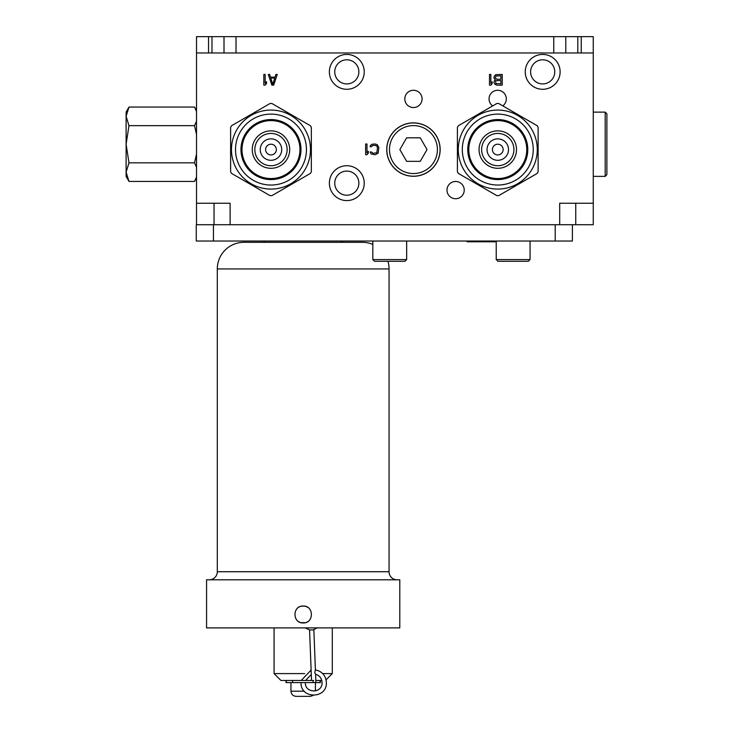 <?xml version="1.0" encoding="UTF-8"?>
<svg xmlns="http://www.w3.org/2000/svg" width="733" height="733" viewBox="0 0 733 733"><rect width="100%" height="100%" fill="white"/><g stroke="black" fill="none" stroke-linecap="round" stroke-linejoin="round"><path stroke-width="1.1" d="M230.107 224.719L230.107 203.243L196.526 203.243L196.526 52.968L593.263 52.968L593.263 224.719L196.27 224.719L196.27 241.029L213.44 241.029L213.44 224.719M593.263 203.243L559.691 203.243L559.691 224.719M329.374 183.149A17.436 17.436 0 0 0 346.81 200.585A17.436 17.436 0 0 0 364.237 183.149A17.436 17.436 0 0 0 346.81 165.722A17.436 17.436 0 0 0 329.374 183.149M329.374 71.861A17.436 17.436 0 0 0 346.81 89.289A17.436 17.436 0 0 0 364.237 71.861A17.436 17.436 0 0 0 346.81 54.425A17.436 17.436 0 0 0 329.374 71.861M525.249 71.861A17.436 17.436 0 0 0 542.686 89.289A17.436 17.436 0 0 0 560.122 71.861A17.436 17.436 0 0 0 542.686 54.425A17.436 17.436 0 0 0 525.249 71.861M502.792 105.864A8.631 8.631 0 0 0 497.689 90.278A8.631 8.631 0 0 0 492.658 105.928M413.449 90.278A8.631 8.631 0 0 0 404.818 98.909A8.631 8.631 0 0 0 413.449 107.54A8.631 8.631 0 0 0 422.08 98.909A8.631 8.631 0 0 0 413.449 90.278M455.605 181.482A8.631 8.631 0 0 0 446.983 190.104A8.631 8.631 0 0 0 455.605 198.735A8.631 8.631 0 0 0 464.236 190.104A8.631 8.631 0 0 0 455.605 181.482M271.879 85.165L273.666 85.165L277.248 74.436L275.91 74.436L275.012 77.176L270.541 77.176L269.643 74.436L268.305 74.436L271.879 85.165M263.834 74.436L263.834 85.165L265.172 85.165L266.51 83.571L266.51 81.748L265.172 83.342L265.172 74.436L263.834 74.436M496.873 85.165L502.242 85.165L502.242 74.436L495.755 74.665L494.189 76.259L493.969 78.092L495.306 79.915L494.189 81.061L493.969 82.655L494.857 84.258L496.873 85.165M370.119 146.737L371.457 146.737L372.355 145.592L375.259 145.363L376.826 146.05L377.495 147.645L376.826 152.675L373.244 153.362L371.457 151.988L370.119 151.988L371.237 154.04L375.259 154.727L378.164 153.133L378.842 147.645L377.275 144.676L375.259 143.998L372.126 144.218L370.339 145.592L370.119 146.737M365.639 143.998L365.639 154.727L366.986 154.727L368.323 153.133L368.323 151.3L366.986 152.904L366.986 143.998L365.639 143.998M489.488 74.436L489.488 85.165L490.835 85.165L492.173 83.571L492.173 81.748L490.835 83.342L490.835 74.436L489.488 74.436M440.148 149.578A26.7 26.7 0 0 0 413.449 122.878A26.7 26.7 0 0 0 386.749 149.578A26.7 26.7 0 0 0 413.449 176.277A26.7 26.7 0 0 0 440.148 149.578M196.526 224.719L196.526 203.243M593.263 112.131L605.201 112.131L605.201 176.369L593.263 176.369M605.201 112.131L606.887 113.826L606.887 174.683L605.201 176.369M334.743 183.149A12.067 12.067 0 0 0 346.81 195.216A12.067 12.067 0 0 0 358.868 183.149A12.067 12.067 0 0 0 346.81 171.091A12.067 12.067 0 0 0 334.743 183.149M334.743 71.861A12.067 12.067 0 0 0 346.81 83.928A12.067 12.067 0 0 0 358.868 71.861A12.067 12.067 0 0 0 346.81 59.794A12.067 12.067 0 0 0 334.743 71.861M530.619 71.861A12.067 12.067 0 0 0 542.686 83.928A12.067 12.067 0 0 0 554.753 71.861A12.067 12.067 0 0 0 542.686 59.794A12.067 12.067 0 0 0 530.619 71.861M272.777 84.258L270.761 78.092L274.783 78.092L272.777 84.258M500.896 83.8L495.975 83.571L495.526 81.29L496.644 80.603L500.896 80.603L500.896 83.8M495.306 77.863L495.975 76.03L500.896 75.801L500.896 79.228L496.644 79.228L495.306 77.863M457.41 149.578L457.41 127.359A46.069 46.069 0 0 1 458.354 125.728L496.837 103.509A46.069 46.069 0 0 1 498.715 103.509L537.197 125.728A46.069 46.069 0 0 1 538.132 127.359L538.132 171.788A46.069 46.069 0 0 1 537.197 173.419L498.715 195.638A46.069 46.069 0 0 1 496.837 195.638L458.354 173.419A46.069 46.069 0 0 1 457.41 171.788L457.41 149.578M458.272 149.578A39.5 39.5 0 0 1 497.771 110.069A39.5 39.5 0 0 1 537.28 149.578A39.5 39.5 0 0 1 497.771 189.077A39.5 39.5 0 0 1 458.272 149.578M462.312 149.578A35.468 35.468 0 0 0 497.771 185.046A35.468 35.468 0 0 0 533.239 149.578A35.468 35.468 0 0 0 497.771 114.11A35.468 35.468 0 0 0 462.312 149.578M467.764 149.578A30.016 30.016 0 0 0 497.771 179.585A30.016 30.016 0 0 0 527.787 149.578A30.016 30.016 0 0 0 497.771 119.561A30.016 30.016 0 0 0 467.764 149.578M468.79 149.578A28.981 28.981 0 0 0 497.771 178.559A28.981 28.981 0 0 0 526.761 149.578A28.981 28.981 0 0 0 497.771 120.597A28.981 28.981 0 0 0 468.79 149.578M479.052 149.578A18.719 18.719 0 0 0 497.771 168.297A18.719 18.719 0 0 0 516.499 149.578A18.719 18.719 0 0 0 497.771 130.859A18.719 18.719 0 0 0 479.052 149.578A18.719 18.719 0 0 0 497.771 168.297A18.719 18.719 0 0 0 516.499 149.578M487.042 149.578A10.738 10.738 0 0 0 497.771 160.307A10.738 10.738 0 0 0 508.51 149.578A10.738 10.738 0 0 0 497.771 138.839A10.738 10.738 0 0 0 487.042 149.578M503.14 149.578A5.369 5.369 0 0 1 497.771 154.938A5.369 5.369 0 0 1 492.411 149.578A5.369 5.369 0 0 1 497.771 144.209A5.369 5.369 0 0 1 503.14 149.578M230.62 149.578L230.62 127.359A46.069 46.069 0 0 1 231.555 125.728L270.037 103.509A46.069 46.069 0 0 1 271.916 103.509L310.398 125.728A46.069 46.069 0 0 1 311.342 127.359L311.342 171.788A46.069 46.069 0 0 1 310.398 173.419L271.916 195.638A46.069 46.069 0 0 1 270.037 195.638L231.555 173.419A46.069 46.069 0 0 1 230.62 171.788L230.62 149.578M231.472 149.578A39.5 39.5 0 0 1 270.981 110.069A39.5 39.5 0 0 1 310.48 149.578A39.5 39.5 0 0 1 270.981 189.077A39.5 39.5 0 0 1 231.472 149.578M235.513 149.578A35.468 35.468 0 0 0 270.981 185.046A35.468 35.468 0 0 0 306.449 149.578A35.468 35.468 0 0 0 270.981 114.11A35.468 35.468 0 0 0 235.513 149.578M240.965 149.578A30.016 30.016 0 0 0 270.981 179.585A30.016 30.016 0 0 0 300.988 149.578A30.016 30.016 0 0 0 270.981 119.561A30.016 30.016 0 0 0 240.965 149.578M242 149.578A28.981 28.981 0 0 0 270.981 178.559A28.981 28.981 0 0 0 299.962 149.578A28.981 28.981 0 0 0 270.981 120.597A28.981 28.981 0 0 0 242 149.578M252.262 149.578A18.719 18.719 0 0 0 270.981 168.297A18.719 18.719 0 0 0 289.7 149.578A18.719 18.719 0 0 0 270.981 130.859A18.719 18.719 0 0 0 252.262 149.578A18.719 18.719 0 0 0 270.981 168.297A18.719 18.719 0 0 0 289.7 149.578M260.242 149.578A10.738 10.738 0 0 0 270.981 160.307A10.738 10.738 0 0 0 281.71 149.578A10.738 10.738 0 0 0 270.981 138.839A10.738 10.738 0 0 0 260.242 149.578M276.35 149.578A5.369 5.369 0 0 1 270.981 154.938A5.369 5.369 0 0 1 265.612 149.578A5.369 5.369 0 0 1 270.981 144.209A5.369 5.369 0 0 1 276.35 149.578M389.47 149.578A23.969 23.969 0 0 0 413.449 173.547A23.969 23.969 0 0 0 437.418 149.578A23.969 23.969 0 0 0 413.449 125.6A23.969 23.969 0 0 0 389.47 149.578M420.238 161.342L427.027 149.578L420.238 137.813L406.65 137.813L399.861 149.578L406.65 161.342L420.238 161.342M572.4 224.719L572.4 241.029L213.44 241.029M530.06 241.029L530.06 259.583L496.232 259.583L496.232 241.029M530.06 259.583L528.346 261.296L497.945 261.296L496.232 259.583M406.659 241.029L406.659 259.583L372.822 259.583L372.822 241.029M406.659 259.583L404.946 261.296L374.545 261.296L372.822 259.583M496.232 241.78L467.26 241.78L466.518 241.029M265.044 241.029A2.575 2.575 0 0 1 262.817 242.311M341.312 241.029A2.575 2.575 0 0 0 343.539 242.311M209.235 579.803A8.072 8.072 0 0 0 217.307 571.731L217.307 268.938A26.617 26.617 0 0 1 243.924 242.311L362.432 242.311A26.617 26.617 0 0 1 372.822 244.428M387.94 261.296A26.617 26.617 0 0 1 389.058 268.938L389.058 571.731A8.072 8.072 0 0 0 397.13 579.803M206.569 579.803L399.787 579.803L399.787 627.888L206.569 627.888L206.569 579.803M305.377 606.328L303.178 606.035C314.091 605.513 314.091 623.471 303.178 622.949C292.265 623.471 292.265 605.513 303.178 606.035L300.988 606.328M299.256 606.997L298.725 607.3M297.167 608.546L296.563 609.224M296.563 619.761L297.167 620.439M298.725 621.685L299.256 621.987M299.678 622.189L300.237 622.427M300.988 622.665L305.377 622.665M307.109 621.987L307.64 621.685M309.198 620.439L309.802 619.761M309.802 609.224L309.198 608.546M307.64 607.3L307.109 607.006M306.687 606.796L306.128 606.567M317.581 627.723L312.991 629.94L309.573 629.931L305.24 627.888M311.607 682.606L315.896 682.524L315.584 674.296L314.695 672.399L315.41 669.989L313.852 629.739M309.564 629.931L311.525 680.462M304.69 673.59L274.069 673.59L280.941 680.462L313.083 680.462L313.165 682.606L286.007 682.606L286.007 680.462M320.358 680.462L320.358 682.606L315.74 682.606M321.796 680.462L315.822 680.462M313.083 680.462L313.66 680.462M322.703 673.59L332.296 673.59L332.296 627.888M313.211 695.425L310.27 696.35L296.095 696.35C292.971 696.048 291.248 694.325 290.946 691.201L304.296 691.201M553.763 36.65L236.026 36.65L236.026 52.968L553.763 52.968L553.763 36.65L577.806 36.65L577.806 52.968M196.526 52.968L196.526 36.65L236.026 36.65M581.242 52.968L581.242 36.65L593.263 36.65L593.263 52.968M581.242 36.65L577.806 36.65M565.784 52.968L565.784 36.65M224.005 52.968L224.005 36.65M196.526 110.564L194.511 107.064L196.526 111.416L194.511 107.064L128.981 107.064L126.113 116.355L128.981 107.064L126.113 112.048L126.113 176.451L128.981 181.436L194.511 181.436L196.526 177.093M196.526 154.15L194.511 162.845L196.526 167.188M126.113 116.373L128.981 125.655L126.113 144.254L128.981 162.845L126.113 172.127M128.981 162.845L194.511 162.845M126.113 172.154L128.981 181.436M128.981 125.655L194.511 125.655L196.526 134.35M196.526 121.312L194.511 125.655M214.045 224.719L214.045 203.243M575.744 224.719L575.744 203.243M467.846 149.578A29.925 29.925 0 0 0 497.771 179.503A29.925 29.925 0 0 0 527.705 149.578A29.925 29.925 0 0 0 497.771 119.644A29.925 29.925 0 0 0 467.846 149.578M481.627 149.578A16.144 16.144 0 0 0 497.771 165.722A16.144 16.144 0 0 0 513.915 149.578A16.144 16.144 0 0 0 497.771 133.433A16.144 16.144 0 0 0 481.627 149.578M241.047 149.578A29.925 29.925 0 0 0 270.981 179.503A29.925 29.925 0 0 0 300.906 149.578A29.925 29.925 0 0 0 270.981 119.644A29.925 29.925 0 0 0 241.047 149.578M254.837 149.578A16.144 16.144 0 0 0 270.981 165.722A16.144 16.144 0 0 0 287.125 149.578A16.144 16.144 0 0 0 270.981 133.433A16.144 16.144 0 0 0 254.837 149.578M386.822 149.578A26.617 26.617 0 0 1 413.449 122.961A26.617 26.617 0 0 1 440.066 149.578A26.617 26.617 0 0 1 413.449 176.195A26.617 26.617 0 0 1 386.822 149.578M555.22 241.029L555.22 224.719M217.307 268.938L389.058 268.938M217.307 571.731L389.058 571.731M320.101 680.462L320.101 682.606M292.614 680.462L292.614 682.606M286.264 680.462L286.264 682.606M208.548 52.968L208.548 36.65M211.984 36.65L211.984 52.968M326.057 679.83L332.296 673.59M274.069 673.59L274.069 627.888M290.946 682.606L290.946 691.201M315.419 682.67L315.419 690.953M311.287 674.442L305.597 680.462M305.331 682.606C304.846 693.629 322.547 693.62 322.062 682.606C321.778 678.3 319.615 675.524 315.584 674.296M301.034 682.606C300.246 699.154 327.156 699.154 326.359 682.606C325.819 675.579 322.135 671.336 315.318 669.889M301.217 680.462L311.122 670.054M196.526 177.945L194.511 181.436"/></g></svg>
